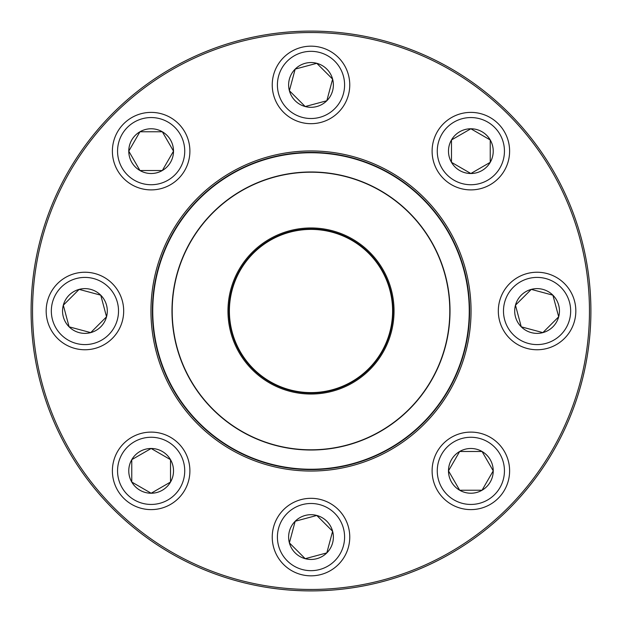 <?xml version="1.0" encoding="UTF-8"?>
<svg xmlns="http://www.w3.org/2000/svg" width="622" height="622" viewBox="0 0 622 622"><rect width="100%" height="100%" fill="white"/><g stroke="black" fill="none" stroke-linecap="round" stroke-linejoin="round"><path stroke-width="0.93" d="M590.9 311A279.9 279.9 0 0 1 171.05 553.401A279.9 279.9 0 0 1 171.05 68.599A279.9 279.9 0 0 1 590.9 311M589.462 311A278.462 278.462 0 0 0 171.765 69.843A278.462 278.462 0 0 0 171.765 552.157A278.462 278.462 0 0 0 589.462 311M471.048 311A160.048 160.048 0 0 1 230.98 449.605A160.048 160.048 0 0 1 230.98 172.395A160.048 160.048 0 0 1 471.048 311M469.61 311A158.61 158.61 0 0 0 231.695 173.639A158.61 158.61 0 0 0 231.695 448.361A158.61 158.61 0 0 0 469.61 311M448.485 470.854A22.376 22.376 0 0 1 482.042 451.479A22.376 22.376 0 0 1 482.042 490.237A22.376 22.376 0 0 1 448.485 470.854L459.674 451.479L482.042 451.479L493.23 470.854L482.042 490.237L459.674 490.237L448.485 470.854L459.674 490.237L482.042 490.237L493.23 470.854L482.042 451.479L459.674 451.479L448.485 470.854M509.612 470.854A38.758 38.758 0 0 0 470.854 432.103A38.758 38.758 0 0 0 432.103 470.854A38.758 38.758 0 0 1 470.854 432.103A38.758 38.758 0 0 1 509.612 470.854A38.758 38.758 0 0 1 451.479 504.419A38.758 38.758 0 0 1 451.479 437.297A38.758 38.758 0 0 1 509.612 470.854A38.758 38.758 0 0 1 451.479 504.419A38.758 38.758 0 0 1 451.479 437.297A38.758 38.758 0 0 1 509.612 470.854M164.822 371.622A158.252 158.252 0 0 1 331.596 154.093A158.252 158.252 0 0 1 436.59 407.286A158.252 158.252 0 0 1 164.822 371.622A158.252 158.252 0 0 1 331.596 154.093A158.252 158.252 0 0 1 436.59 407.286A158.252 158.252 0 0 1 164.822 371.622M234.3 342.808A83.037 83.037 0 0 1 321.807 228.671A83.037 83.037 0 0 1 376.901 361.522A83.037 83.037 0 0 1 234.3 342.808M235.225 342.419A82.034 82.034 0 0 1 321.675 229.666A82.034 82.034 0 0 1 376.1 360.915A82.034 82.034 0 0 1 235.225 342.419M235.621 342.255A81.599 81.599 0 0 1 321.621 230.093A81.599 81.599 0 0 1 375.758 360.651A81.599 81.599 0 0 1 235.621 342.255M182.588 364.251A139.017 139.017 0 0 1 257.749 182.588A139.017 139.017 0 0 1 439.412 257.749A139.017 139.017 0 0 1 364.251 439.412A139.017 139.017 0 0 1 182.588 364.251A139.017 139.017 0 0 1 257.749 182.588A139.017 139.017 0 0 1 439.412 257.749A139.017 139.017 0 0 1 364.251 439.412A139.017 139.017 0 0 1 182.588 364.251M113.08 113.08A279.9 279.9 0 0 1 581.36 238.56A279.9 279.9 0 0 1 238.56 581.36A279.9 279.9 0 0 1 113.08 113.08M521.252 326.822A22.376 22.376 0 0 1 531.281 289.385A22.376 22.376 0 0 1 558.688 316.792A22.376 22.376 0 0 1 521.252 326.822L515.459 305.208L531.281 289.385L552.896 295.178L558.688 316.792L542.866 332.615L521.252 326.822L542.866 332.615L558.688 316.792L552.896 295.178L531.281 289.385L515.459 305.208L521.252 326.822M564.481 283.593A38.758 38.758 0 0 0 509.667 283.593A38.758 38.758 0 0 0 509.667 338.407A38.758 38.758 0 0 1 509.667 283.593A38.758 38.758 0 0 1 564.481 283.593A38.758 38.758 0 0 1 547.103 348.437A38.758 38.758 0 0 1 499.637 300.97A38.758 38.758 0 0 1 564.481 283.593A38.758 38.758 0 0 1 547.103 348.437A38.758 38.758 0 0 1 499.637 300.97A38.758 38.758 0 0 1 564.481 283.593M470.854 173.515A22.376 22.376 0 0 1 451.479 139.958A22.376 22.376 0 0 1 490.237 139.958A22.376 22.376 0 0 1 470.854 173.515L451.479 162.326L451.479 139.958L470.854 128.77L490.237 139.958L490.237 162.326L470.854 173.515L490.237 162.326L490.237 139.958L470.854 128.77L451.479 139.958L451.479 162.326L470.854 173.515M470.854 112.388A38.758 38.758 0 0 0 432.103 151.146A38.758 38.758 0 0 0 470.854 189.897A38.758 38.758 0 0 0 509.612 151.146A38.758 38.758 0 0 0 470.854 112.388A38.758 38.758 0 0 1 504.419 170.521A38.758 38.758 0 0 1 437.297 170.521A38.758 38.758 0 0 1 470.854 112.388A38.758 38.758 0 0 1 504.419 170.521A38.758 38.758 0 0 1 437.297 170.521A38.758 38.758 0 0 1 470.854 112.388A38.758 38.758 0 0 0 432.103 151.146A38.758 38.758 0 0 0 470.854 189.897A38.758 38.758 0 0 0 509.612 151.146A38.758 38.758 0 0 0 470.854 112.388M326.822 100.748A22.376 22.376 0 0 1 289.385 90.719A22.376 22.376 0 0 1 316.792 63.312A22.376 22.376 0 0 1 326.822 100.748L305.208 106.541L289.385 90.719L295.178 69.104L316.792 63.312L332.615 79.134L326.822 100.748L332.615 79.134L316.792 63.312L295.178 69.104L289.385 90.719L305.208 106.541L326.822 100.748M283.593 57.519A38.758 38.758 0 0 0 283.593 112.333A38.758 38.758 0 0 0 338.407 112.333A38.758 38.758 0 0 1 283.593 112.333A38.758 38.758 0 0 1 283.593 57.519A38.758 38.758 0 0 1 348.437 74.897A38.758 38.758 0 0 1 300.97 122.363A38.758 38.758 0 0 1 283.593 57.519A38.758 38.758 0 0 1 348.437 74.897A38.758 38.758 0 0 1 300.97 122.363A38.758 38.758 0 0 1 283.593 57.519M173.515 151.146A22.376 22.376 0 0 1 139.958 170.521A22.376 22.376 0 0 1 139.958 131.763A22.376 22.376 0 0 1 173.515 151.146L162.326 170.521L139.958 170.521L128.77 151.146L139.958 131.763L162.326 131.763L173.515 151.146L162.326 131.763L139.958 131.763L128.77 151.146L139.958 170.521L162.326 170.521L173.515 151.146M112.388 151.146A38.758 38.758 0 0 0 151.146 189.897A38.758 38.758 0 0 0 189.897 151.146A38.758 38.758 0 0 0 151.146 112.388A38.758 38.758 0 0 0 112.388 151.146A38.758 38.758 0 0 1 170.521 117.581A38.758 38.758 0 0 1 170.521 184.703A38.758 38.758 0 0 1 112.388 151.146A38.758 38.758 0 0 1 170.521 117.581A38.758 38.758 0 0 1 170.521 184.703A38.758 38.758 0 0 1 112.388 151.146A38.758 38.758 0 0 0 151.146 189.897A38.758 38.758 0 0 0 189.897 151.146A38.758 38.758 0 0 0 151.146 112.388A38.758 38.758 0 0 0 112.388 151.146M100.748 295.178A22.376 22.376 0 0 1 90.719 332.615A22.376 22.376 0 0 1 63.312 305.208A22.376 22.376 0 0 1 100.748 295.178L106.541 316.792L90.719 332.615L69.104 326.822L63.312 305.208L79.134 289.385L100.748 295.178L79.134 289.385L63.312 305.208L69.104 326.822L90.719 332.615L106.541 316.792L100.748 295.178M57.519 338.407A38.758 38.758 0 0 0 112.333 338.407A38.758 38.758 0 0 0 112.333 283.593A38.758 38.758 0 0 0 57.519 283.593A38.758 38.758 0 0 0 57.519 338.407A38.758 38.758 0 0 1 74.897 273.563A38.758 38.758 0 0 1 122.363 321.03A38.758 38.758 0 0 1 57.519 338.407A38.758 38.758 0 0 1 74.897 273.563A38.758 38.758 0 0 1 122.363 321.03A38.758 38.758 0 0 1 57.519 338.407A38.758 38.758 0 0 0 112.333 338.407A38.758 38.758 0 0 0 112.333 283.593A38.758 38.758 0 0 0 57.519 283.593A38.758 38.758 0 0 0 57.519 338.407M151.146 448.485A22.376 22.376 0 0 1 170.521 482.042A22.376 22.376 0 0 1 131.763 482.042A22.376 22.376 0 0 1 151.146 448.485L170.521 459.674L170.521 482.042L151.146 493.23L131.763 482.042L131.763 459.674L151.146 448.485L131.763 459.674L131.763 482.042L151.146 493.23L170.521 482.042L170.521 459.674L151.146 448.485M151.146 509.612A38.758 38.758 0 0 0 189.897 470.854A38.758 38.758 0 0 0 151.146 432.103A38.758 38.758 0 0 1 189.897 470.854A38.758 38.758 0 0 1 151.146 509.612A38.758 38.758 0 0 1 117.581 451.479A38.758 38.758 0 0 1 184.703 451.479A38.758 38.758 0 0 1 151.146 509.612A38.758 38.758 0 0 1 117.581 451.479A38.758 38.758 0 0 1 184.703 451.479A38.758 38.758 0 0 1 151.146 509.612M295.178 521.252A22.376 22.376 0 0 1 332.615 531.281A22.376 22.376 0 0 1 305.208 558.688A22.376 22.376 0 0 1 295.178 521.252L316.792 515.459L332.615 531.281L326.822 552.896L305.208 558.688L289.385 542.866L295.178 521.252L289.385 542.866L305.208 558.688L326.822 552.896L332.615 531.281L316.792 515.459L295.178 521.252M338.407 564.481A38.758 38.758 0 0 0 338.407 509.667A38.758 38.758 0 0 0 283.593 509.667A38.758 38.758 0 0 0 283.593 564.481A38.758 38.758 0 0 0 338.407 564.481A38.758 38.758 0 0 1 273.563 547.103A38.758 38.758 0 0 1 321.03 499.637A38.758 38.758 0 0 1 338.407 564.481A38.758 38.758 0 0 1 273.563 547.103A38.758 38.758 0 0 1 321.03 499.637A38.758 38.758 0 0 1 338.407 564.481A38.758 38.758 0 0 0 338.407 509.667A38.758 38.758 0 0 0 283.593 509.667A38.758 38.758 0 0 0 283.593 564.481A38.758 38.758 0 0 0 338.407 564.481M504.442 470.854A33.588 33.588 0 0 0 454.06 441.768A33.588 33.588 0 0 0 454.06 499.948A33.588 33.588 0 0 0 504.442 470.854M439.218 257.835A138.799 138.799 0 0 0 257.835 182.782A138.799 138.799 0 0 0 182.782 364.165A138.799 138.799 0 0 0 364.165 439.218A138.799 138.799 0 0 0 439.218 257.835M560.826 287.247A33.588 33.588 0 0 0 504.629 302.308A33.588 33.588 0 0 0 545.766 343.445A33.588 33.588 0 0 0 560.826 287.247M470.854 117.558A33.588 33.588 0 0 0 441.768 167.94A33.588 33.588 0 0 0 499.948 167.94A33.588 33.588 0 0 0 470.854 117.558M287.247 61.174A33.588 33.588 0 0 0 302.308 117.371A33.588 33.588 0 0 0 343.445 76.234A33.588 33.588 0 0 0 287.247 61.174M117.558 151.146A33.588 33.588 0 0 0 167.94 180.232A33.588 33.588 0 0 0 167.94 122.052A33.588 33.588 0 0 0 117.558 151.146M61.174 334.753A33.588 33.588 0 0 0 117.371 319.692A33.588 33.588 0 0 0 76.234 278.555A33.588 33.588 0 0 0 61.174 334.753M151.146 504.442A33.588 33.588 0 0 0 180.232 454.06A33.588 33.588 0 0 0 122.052 454.06A33.588 33.588 0 0 0 151.146 504.442M334.753 560.826A33.588 33.588 0 0 0 319.692 504.629A33.588 33.588 0 0 0 278.555 545.766A33.588 33.588 0 0 0 334.753 560.826"/></g></svg>
